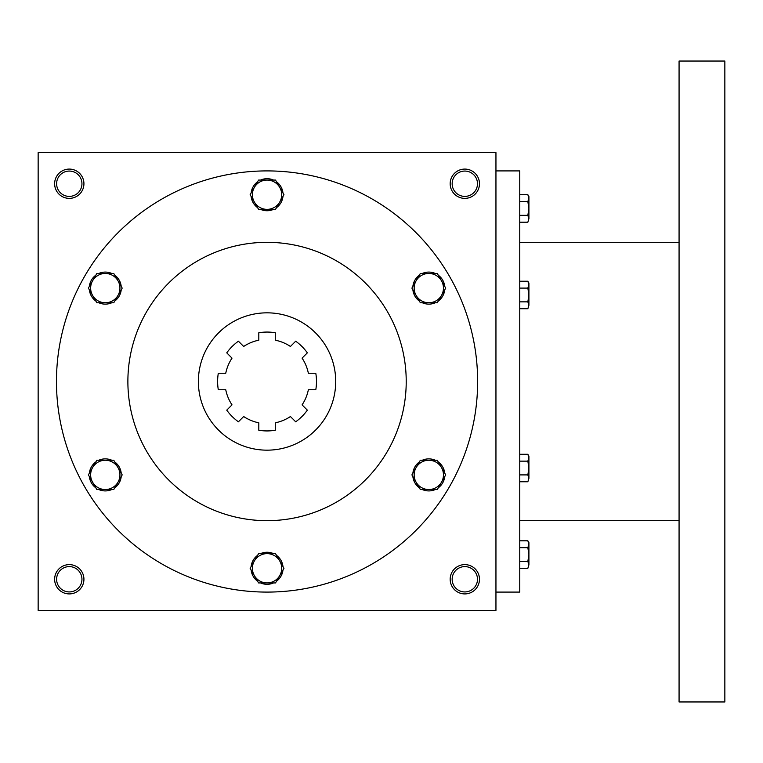 <?xml version="1.0" encoding="UTF-8"?>
<svg xmlns="http://www.w3.org/2000/svg" width="763" height="763" viewBox="0 0 763 763"><rect width="100%" height="100%" fill="white"/><g stroke="black" fill="none" stroke-linecap="round" stroke-linejoin="round"><path stroke-width="1.14" d="M81.946 579.27A12.666 12.666 0 0 0 62.947 568.301A12.666 12.666 0 0 0 62.947 590.238A12.666 12.666 0 0 0 81.946 579.27M83.93 579.27A14.65 14.65 0 0 0 61.956 566.585A14.65 14.65 0 0 0 61.956 591.954A14.65 14.65 0 0 0 83.93 579.27M479.469 183.73A14.65 14.65 0 0 0 457.495 171.046A14.65 14.65 0 0 0 457.495 196.415A14.65 14.65 0 0 0 479.469 183.73M477.485 183.73A12.666 12.666 0 0 0 458.487 172.762A12.666 12.666 0 0 0 458.487 194.699A12.666 12.666 0 0 0 477.485 183.73M83.93 183.73A14.65 14.65 0 0 0 61.956 171.046A14.65 14.65 0 0 0 61.956 196.415A14.65 14.65 0 0 0 83.93 183.73M81.946 183.73A12.666 12.666 0 0 0 62.947 172.762A12.666 12.666 0 0 0 62.947 194.699A12.666 12.666 0 0 0 81.946 183.73M495.95 610.4L38.15 610.4L38.15 152.6L495.95 152.6L495.95 610.4M479.469 579.27A14.65 14.65 0 0 0 457.495 566.585A14.65 14.65 0 0 0 457.495 591.954A14.65 14.65 0 0 0 479.469 579.27M198.38 381.5A68.67 68.67 0 0 1 301.385 322.034A68.67 68.67 0 0 1 301.385 440.966A68.67 68.67 0 0 1 198.38 381.5M315.796 373.26L308.357 373.26A42.118 42.118 0 0 0 302.081 358.124L307.346 352.859A49.442 49.442 0 0 0 295.691 341.204L290.426 346.469A42.118 42.118 0 0 0 275.29 340.193L275.29 332.754A49.442 49.442 0 0 0 258.81 332.754L258.81 340.193A42.118 42.118 0 0 0 243.674 346.469L238.409 341.204A49.442 49.442 0 0 0 226.754 352.859L232.019 358.124A42.118 42.118 0 0 0 225.743 373.26L218.304 373.26A49.442 49.442 0 0 0 218.304 389.74L225.743 389.74A42.118 42.118 0 0 0 232.019 404.876L226.754 410.141A49.442 49.442 0 0 0 238.409 421.796L243.674 416.531A42.118 42.118 0 0 0 258.81 422.807L258.81 430.246A49.442 49.442 0 0 0 275.29 430.246L275.29 422.807A42.118 42.118 0 0 0 290.426 416.531L295.691 421.796A49.442 49.442 0 0 0 307.346 410.141L302.081 404.876A42.118 42.118 0 0 0 308.357 389.74L315.796 389.74A49.442 49.442 0 0 0 315.796 373.26A49.442 49.442 0 0 1 315.796 389.74M307.346 410.141A49.442 49.442 0 0 1 295.691 421.796M275.29 430.246A49.442 49.442 0 0 1 258.81 430.246M238.409 421.796A49.442 49.442 0 0 1 226.754 410.141M226.754 352.859A49.442 49.442 0 0 1 238.409 341.204M258.81 332.754A49.442 49.442 0 0 1 275.29 332.754M295.691 341.204A49.442 49.442 0 0 1 307.346 352.859M127.879 381.5A139.171 139.171 0 0 1 336.636 260.975A139.171 139.171 0 0 1 336.636 502.025A139.171 139.171 0 0 1 127.879 381.5M56.462 381.5A210.588 210.588 0 0 1 372.344 199.124A210.588 210.588 0 0 1 372.344 563.876A210.588 210.588 0 0 1 56.462 381.5M477.485 579.27A12.666 12.666 0 0 0 458.487 568.301A12.666 12.666 0 0 0 458.487 590.238A12.666 12.666 0 0 0 477.485 579.27M495.95 170.912L519.756 170.912L519.756 592.088L495.95 592.088M679.07 61.04L679.07 701.96L724.85 701.96L724.85 61.04L679.07 61.04M527.853 215.328L528.912 208.452L527.853 201.575L528.912 198.142L527.853 194.708L528.912 196.549L528.912 218.762L527.853 215.328L519.756 215.328M527.853 222.195L528.912 218.762L527.853 222.195L519.756 222.195M527.853 194.708L519.756 194.708M527.853 201.575L519.756 201.575M527.853 301.852L528.912 294.976L527.853 288.099L528.912 284.666L527.853 281.232L528.912 283.073L528.912 305.286L527.853 301.852L519.756 301.852M527.853 308.719L528.912 305.286L527.853 308.719L519.756 308.719M527.853 281.232L519.756 281.232M527.853 288.099L519.756 288.099M527.853 474.901L528.912 468.024L527.853 461.148L528.912 457.714L527.853 454.281L528.912 456.121L528.912 478.334L527.853 474.901L519.756 474.901M527.853 481.768L528.912 478.334L527.853 481.768L519.756 481.768M527.853 454.281L519.756 454.281M527.853 461.148L519.756 461.148M527.853 561.425L528.912 554.548L527.853 547.672L528.912 544.238L527.853 540.805L528.912 542.646L528.912 564.858L527.853 561.425L519.756 561.425M527.853 568.292L528.912 564.858L527.853 568.292L519.756 568.292M527.853 540.805L519.756 540.805M527.853 547.672L519.756 547.672M275.51 180.068L283.97 194.718L279.735 202.042A14.65 14.65 0 0 0 267.05 180.068A14.65 14.65 0 0 0 254.365 202.042A14.65 14.65 0 0 0 279.735 202.042L275.51 209.367L258.59 209.367L250.13 194.718L258.59 180.068L275.51 180.068M257.608 181.775A16.023 16.023 0 0 0 251.122 193.01M273.545 180.068A16.023 16.023 0 0 0 260.555 180.068M282.978 193.01A16.023 16.023 0 0 0 276.492 181.775M276.492 207.66A16.023 16.023 0 0 0 282.978 196.425M260.555 209.367A16.023 16.023 0 0 0 273.545 209.367M251.122 196.425A16.023 16.023 0 0 0 257.608 207.66M437.266 273.459L445.726 288.109L441.491 295.434A14.65 14.65 0 0 0 428.806 273.459A14.65 14.65 0 0 0 416.121 295.434A14.65 14.65 0 0 0 441.491 295.434L437.266 302.758L420.346 302.758L411.896 288.109L420.346 273.459L437.266 273.459M419.364 275.166A16.023 16.023 0 0 0 412.878 286.402M435.301 273.459A16.023 16.023 0 0 0 422.32 273.459M444.743 286.402A16.023 16.023 0 0 0 438.248 275.166M438.248 301.051A16.023 16.023 0 0 0 444.743 289.816M422.32 302.758A16.023 16.023 0 0 0 435.301 302.758M412.878 289.816A16.023 16.023 0 0 0 419.364 301.051M437.266 460.242L445.726 474.891L441.491 482.216A14.65 14.65 0 0 0 428.806 460.242A14.65 14.65 0 0 0 416.121 482.216A14.65 14.65 0 0 0 441.491 482.216L437.266 489.541L420.346 489.541L411.896 474.891L420.346 460.242L437.266 460.242M419.364 461.949A16.023 16.023 0 0 0 412.878 473.184M435.301 460.242A16.023 16.023 0 0 0 422.32 460.242M444.743 473.184A16.023 16.023 0 0 0 438.248 461.949M438.248 487.834A16.023 16.023 0 0 0 444.743 476.598M422.32 489.541A16.023 16.023 0 0 0 435.301 489.541M412.878 476.598A16.023 16.023 0 0 0 419.364 487.834M275.51 553.633L283.97 568.282L279.735 575.607A14.65 14.65 0 0 0 267.05 553.633A14.65 14.65 0 0 0 254.365 575.607A14.65 14.65 0 0 0 279.735 575.607L275.51 582.932L258.59 582.932L250.13 568.282L258.59 553.633L275.51 553.633M257.608 555.34A16.023 16.023 0 0 0 251.122 566.575M273.545 553.633A16.023 16.023 0 0 0 260.555 553.633M282.978 566.575A16.023 16.023 0 0 0 276.492 555.34M276.492 581.225A16.023 16.023 0 0 0 282.978 569.99M260.555 582.932A16.023 16.023 0 0 0 273.545 582.932M251.122 569.99A16.023 16.023 0 0 0 257.608 581.225M113.754 460.242L122.204 474.891L117.979 482.216A14.65 14.65 0 0 0 105.294 460.242A14.65 14.65 0 0 0 92.609 482.216A14.65 14.65 0 0 0 117.979 482.216L113.754 489.541L96.834 489.541L88.374 474.891L96.834 460.242L113.754 460.242M95.852 461.949A16.023 16.023 0 0 0 89.357 473.184M111.779 460.242A16.023 16.023 0 0 0 98.799 460.242M121.222 473.184A16.023 16.023 0 0 0 114.736 461.949M114.736 487.834A16.023 16.023 0 0 0 121.222 476.598M98.799 489.541A16.023 16.023 0 0 0 111.779 489.541M89.357 476.598A16.023 16.023 0 0 0 95.852 487.834M113.754 273.459L122.204 288.109L117.979 295.434A14.65 14.65 0 0 0 105.294 273.459A14.65 14.65 0 0 0 92.609 295.434A14.65 14.65 0 0 0 117.979 295.434L113.754 302.758L96.834 302.758L88.374 288.109L96.834 273.459L113.754 273.459M95.852 275.166A16.023 16.023 0 0 0 89.357 286.402M111.779 273.459A16.023 16.023 0 0 0 98.799 273.459M121.222 286.402A16.023 16.023 0 0 0 114.736 275.166M114.736 301.051A16.023 16.023 0 0 0 121.222 289.816M98.799 302.758A16.023 16.023 0 0 0 111.779 302.758M89.357 289.816A16.023 16.023 0 0 0 95.852 301.051M679.07 242.329L519.756 242.329M679.07 520.671L519.756 520.671"/></g></svg>
